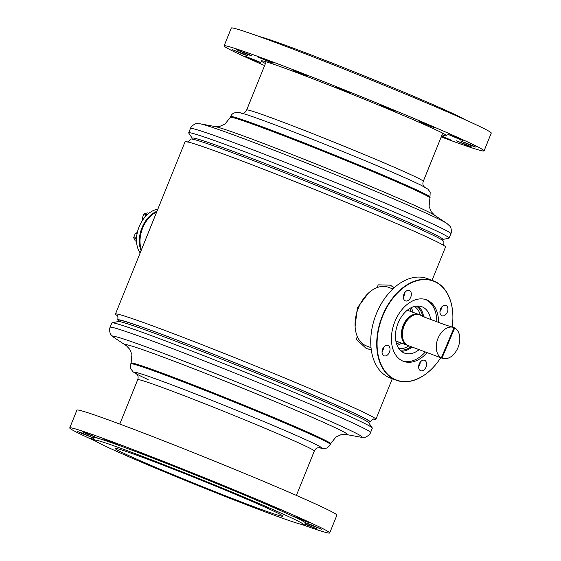 <?xml version="1.0" encoding="UTF-8"?>
<svg xmlns="http://www.w3.org/2000/svg" width="561" height="561" viewBox="0 0 561 561"><rect width="100%" height="100%" fill="white"/><g stroke="black" fill="none" stroke-linecap="round" stroke-linejoin="round"><path stroke-width="0.84" d="M187.03 141.863C187.493 142.445 188.72 141.575 190.719 139.247L190.768 139.128A136.162 4.144 22 0 1 233.572 153.104A136.162 4.144 22 0 1 369.755 207.367A136.162 4.144 22 0 1 443.253 241.146L443.204 241.258C443.015 244.301 443.295 245.788 444.046 245.704M117.186 315.534A140.453 4.271 22 0 1 115.468 314.041A140.453 4.271 22 0 1 159.626 328.458A140.453 4.271 22 0 1 300.051 384.404A140.453 4.271 22 0 1 375.919 419.27A140.453 4.271 22 0 1 373.64 419.151M115.468 314.041L185.081 141.73A140.453 4.271 22 0 1 229.239 156.154A140.453 4.271 22 0 1 369.664 212.1A140.453 4.271 22 0 1 445.532 246.959L432.047 280.332M118.497 320.703A136.162 4.144 22 0 1 117.747 319.854A136.162 4.144 22 0 1 160.551 333.837A136.162 4.144 22 0 1 296.636 388.058A136.162 4.144 22 0 1 370.232 421.872A136.162 4.144 22 0 1 369.11 421.963M368.367 293.179L357.364 307.8L355.106 326.628M371.242 349.517L366.424 348.619L356.235 339.293L357.336 336.558M390.014 285.163L378.233 284.841L377.125 287.576M390.049 285.177L394.313 287.632M394.145 287.779A33.849 22.671 110.4 0 0 389.699 285.051M366.074 348.486A33.849 22.671 110.4 0 0 371.221 349.335M156.715 211.946A25.259 16.921 110.4 0 0 150.278 216.455A25.259 16.921 110.4 0 0 147.655 219.379A25.259 16.921 110.4 0 0 140.04 239.835A25.259 16.921 110.4 0 0 141.4 249.848M140.047 239.715A24.754 16.578 -69.6 0 1 140.054 239.603A24.754 16.578 -69.6 0 1 147.515 219.561A24.754 16.578 -69.6 0 1 147.585 219.47A24.754 16.578 110.4 0 0 140.068 239.274A24.754 16.578 110.4 0 0 140.047 239.715M141.099 250.599A25.259 16.921 -69.6 0 1 139.352 239.231A25.259 16.921 -69.6 0 1 156.982 211.28M136.533 238.404A24.754 16.578 -69.6 0 1 136.533 238.292A24.754 16.578 -69.6 0 1 136.554 237.962A24.754 16.578 -69.6 0 1 144.002 218.25A24.754 16.578 -69.6 0 1 144.072 218.159M157.774 209.316A25.259 16.921 110.4 0 0 144.142 218.068A25.259 16.921 110.4 0 0 136.54 238.187A25.259 16.921 110.4 0 0 136.526 238.523A25.259 16.921 110.4 0 0 140.166 252.899M452.208 326.93A52.797 35.357 110.4 0 0 452.825 320.345A52.797 35.357 110.4 0 0 425.974 279.616A52.797 35.357 110.4 0 0 382.223 317.253A52.797 35.357 110.4 0 0 389.39 375.87A52.797 35.357 110.4 0 0 436.907 363.093A52.797 35.357 110.4 0 0 440.743 357.701M436.872 363.135A53.05 35.525 -69.6 0 1 436.837 363.177A53.05 35.525 -69.6 0 1 396.29 380.232A53.05 35.525 -69.6 0 1 381.894 317.119A53.05 35.525 -69.6 0 1 433.323 280.809A53.05 35.525 -69.6 0 1 452.832 320.233A53.05 35.525 -69.6 0 1 452.832 320.289M370.807 338.528A52.797 35.357 -69.6 0 1 370.807 338.472A52.797 35.357 -69.6 0 1 375.898 314.896A53.05 35.525 110.4 0 0 370.8 338.585A53.05 35.525 110.4 0 0 390.316 378.009L396.29 380.232M409.362 290.486A5.561 3.724 110.4 0 0 409.292 290.458A5.561 3.724 110.4 0 0 403.885 294.315A5.561 3.724 110.4 0 0 405.344 300.85A5.561 3.724 110.4 0 0 405.414 300.878A5.561 3.724 110.4 0 0 410.82 297.021A5.561 3.724 110.4 0 0 409.362 290.486M388.051 345.436A5.561 3.724 110.4 0 0 387.981 345.408A5.561 3.724 110.4 0 0 382.567 349.265A5.561 3.724 110.4 0 0 384.026 355.8A5.561 3.724 110.4 0 0 384.096 355.828A5.561 3.724 110.4 0 0 389.509 351.971A5.561 3.724 110.4 0 0 388.051 345.436M424.621 360.323A5.561 3.724 110.4 0 0 424.551 360.295A5.561 3.724 110.4 0 0 419.144 364.152A5.561 3.724 110.4 0 0 420.603 370.688A5.561 3.724 110.4 0 0 420.673 370.716A5.561 3.724 110.4 0 0 426.08 366.859A5.561 3.724 110.4 0 0 424.621 360.323M445.939 305.373A5.561 3.724 110.4 0 0 445.869 305.345A5.561 3.724 110.4 0 0 440.455 309.202A5.561 3.724 110.4 0 0 441.914 315.738A5.561 3.724 110.4 0 0 441.984 315.766A5.561 3.724 110.4 0 0 447.398 311.909A5.561 3.724 110.4 0 0 445.939 305.373M418.127 306.026A24.754 16.578 -69.6 0 1 423.583 316.453M419.123 349.65A24.754 16.578 -69.6 0 1 404.586 353.128A24.754 16.578 -69.6 0 1 397.861 323.676A24.754 16.578 -69.6 0 1 421.865 306.734A24.754 16.578 -69.6 0 1 430.68 319.447M425.554 299.511A32.84 21.991 -69.6 0 1 436.809 321.726M427.103 352.624A32.84 21.991 -69.6 0 1 403.52 361.361A32.84 21.991 -69.6 0 1 394.607 322.295A32.84 21.991 -69.6 0 1 426.444 299.812A32.84 21.991 -69.6 0 1 438.569 322.386M371.024 347.645L366.606 345.997A31.325 20.981 -69.6 0 1 358.1 308.732A31.325 20.981 -69.6 0 1 388.471 287.288L392.889 288.936M407.756 309.875A21.472 14.383 -69.6 0 1 407.952 310.443M409.846 308.445A22.482 15.056 -69.6 0 1 411.017 311.586M411.122 307.744A22.482 15.056 -69.6 0 1 413.12 312.372M414.334 306.502A22.482 15.056 -69.6 0 1 420.35 315.065M416.339 306.11A23.618 15.82 -69.6 0 1 422.587 315.92M412.09 347.035A24.754 16.578 -69.6 0 1 401.29 351.221M411.115 346.67A23.618 15.82 -69.6 0 1 400 349.987M408.885 345.835A22.482 15.056 -69.6 0 1 398.738 348.381M401.662 343.15A22.482 15.056 -69.6 0 1 397.118 345.345M399.551 342.364A22.482 15.056 -69.6 0 1 396.613 343.977M396.487 341.221A21.472 14.383 -69.6 0 1 395.968 341.523M433.323 280.809L427.342 278.586A53.05 35.525 110.4 0 0 386.802 295.64A53.05 35.525 110.4 0 0 375.912 314.896A52.797 35.357 -69.6 0 1 386.725 295.724A52.797 35.357 -69.6 0 1 386.767 295.682M383.689 347.245A5.561 3.724 -69.6 0 1 382.055 351.628M420.266 362.14A5.561 3.724 -69.6 0 1 418.632 366.522M441.577 307.19A5.561 3.724 -69.6 0 1 439.943 311.565M405.007 292.295A5.561 3.724 -69.6 0 1 403.373 296.678M425.343 351.964A32.84 21.991 -69.6 0 1 402.651 361.003M136.491 240.094A3.955 2.651 -69.6 0 1 136.449 236.167A3.955 2.651 -69.6 0 1 136.793 235.459M136.512 238.888A3.654 2.447 -69.6 0 1 136.618 237.008M136.519 241.342L135.243 240.872L133.644 237.605L135.39 233.285L137.305 232.57M136.856 235.017L135.524 238.306L136.491 240.283M135.524 238.306L133.644 237.605M137.038 233.895L135.39 233.285M146.021 215.901A3.654 2.447 -69.6 0 1 147.031 214.891M144.92 217.121A3.955 2.651 -69.6 0 1 145.033 216.819A3.955 2.651 -69.6 0 1 147.908 214.092M143.602 218.769L142.228 218.257L143.974 213.93L147.326 212.864L148.749 213.397M142.873 219.828L142.228 218.257M148.118 213.916L145.86 214.632L143.974 213.93M145.86 214.632L144.787 217.275M192.234 138.188L188.741 133.069A140.453 4.271 22 0 1 188.678 132.838A140.453 4.271 22 0 1 369.061 201.441A140.453 4.271 22 0 1 449.13 238.067A140.453 4.271 22 0 1 448.919 238.194L442.846 239.442M191.89 139.037L192.269 138.104A135.145 4.109 22 0 1 365.842 204.12A135.145 4.109 22 0 1 442.881 239.358L442.503 240.297M110.117 327.287A140.453 4.271 -158 0 1 160.264 343.949A140.453 4.271 -158 0 1 298.207 399.13A140.453 4.271 -158 0 1 370.562 432.517L372.322 428.162A140.453 4.271 -158 0 0 372.259 427.931A140.453 4.271 -158 0 0 297.288 393.654A140.453 4.271 -158 0 0 162.024 339.594A140.453 4.271 -158 0 0 112.081 322.806A140.453 4.271 -158 0 0 111.87 322.933L110.117 327.287C108.834 329.447 110.384 335.036 111.043 334.77L114.051 337.526A134.416 4.088 -158 0 1 160.93 352.371A134.416 4.088 -158 0 1 300.991 408.583A134.416 4.088 -158 0 1 360.618 437.145L345.99 434.459A119.689 3.639 -158 0 0 292.898 409.032A119.689 3.639 -158 0 0 168.181 358.977A119.689 3.639 -158 0 0 126.442 345.751A119.689 3.639 -158 0 0 126.47 345.772M372.259 427.931L368.668 422.671A135.145 4.109 -158 0 0 296.531 389.692A135.145 4.109 -158 0 0 166.372 337.68A135.145 4.109 -158 0 0 118.315 321.523L112.081 322.806M368.766 422.812L369.299 421.493A135.145 4.109 -158 0 0 299.672 389.369A135.145 4.109 -158 0 0 166.94 336.27A135.145 4.109 -158 0 0 118.68 320.24L118.154 321.558M407.973 345.478A16.423 10.996 -69.6 0 1 407.496 345.317A16.423 10.996 -69.6 0 1 406.837 345.036A16.423 10.996 -69.6 0 1 403.107 325.597A16.423 10.996 -69.6 0 1 418.955 314.546A16.423 10.996 -69.6 0 1 419.425 314.735M441.339 357.848A16.423 10.996 -69.6 0 1 438.015 338.325A16.423 10.996 -69.6 0 1 453.765 327.512A16.423 10.996 -69.6 0 1 454.108 327.645L441.339 357.848L440.637 357.581A16.423 10.996 110.4 0 0 440.939 357.743A16.423 10.996 110.4 0 0 441.248 357.883L441.276 357.82M454.087 327.708L454.719 327.947A16.423 10.996 -69.6 0 1 458.049 347.462A16.423 10.996 -69.6 0 1 442.299 358.283L408.443 345.674A16.423 10.996 -69.6 0 1 407.784 345.394A16.423 10.996 -69.6 0 1 404.06 325.948A16.423 10.996 -69.6 0 1 419.901 314.896L421.409 315.64M453.765 327.512L445.693 325.043L422.847 316.53C420.988 315.57 420.939 315.387 422.685 315.969L425.063 317.358M442.299 358.283A16.423 10.996 -69.6 0 1 441.949 358.142L441.248 357.883M441.949 358.142L454.719 327.947M422.847 316.53C420.988 315.57 420.939 315.387 422.685 315.969M403.815 341.228A15.659 10.491 -69.6 0 1 403.394 326.271A15.659 10.491 -69.6 0 1 413.492 315.233M265.437 63.547A100.033 3.043 22 0 1 261.419 60.819A100.033 3.043 22 0 1 310.499 77.874A100.033 3.043 22 0 1 446.829 135.734A100.033 3.043 22 0 1 442.04 134.899M259.322 36.57A112.663 3.429 22 0 1 312.94 55.623A112.663 3.429 22 0 1 465.188 119.745M471.962 145.783L460.602 140.958L472.348 145.467L476.058 147.199L471.962 145.783M467.502 145.558L456.135 140.727L467.888 145.243L471.598 146.975L467.502 145.558M441.598 135.993L450.42 139.822L441.409 136.456M256.412 61.086L245.045 56.261L256.798 60.77L260.507 62.502L256.412 61.086M243.481 54.354L232.121 49.522L243.867 54.038L247.576 55.77L243.481 54.354M247.941 54.578L236.581 49.747L248.327 54.263L252.036 55.995L247.941 54.578M269.119 61.731L257.758 56.899L269.504 61.408L273.214 63.148L269.119 61.731M303.781 74.718L292.421 69.887L304.167 74.396L307.877 76.135L303.781 74.718M346.656 91.562L335.296 86.731L347.042 91.247L350.751 92.979L346.656 91.562M391.22 109.704L379.853 104.872L391.606 109.388L395.316 111.12L391.22 109.704M430.68 126.379L419.319 121.548L431.065 126.064L434.775 127.796L430.68 126.379M459.031 139.051L447.671 134.219L459.417 138.728L463.127 140.467L459.031 139.051M224.098 45.841L231.286 28.05A140.201 4.264 22 0 1 300.184 51.85A140.201 4.264 22 0 1 491.268 133.09L484.08 150.881A140.201 4.264 -158 0 0 292.996 69.648A140.201 4.264 -158 0 0 224.098 45.841A140.201 4.264 -158 0 0 264.617 65.588M441.219 136.94A140.201 4.264 -158 0 0 484.08 150.881M248.06 505.377A112.663 3.429 -158 0 0 303.34 524.584A112.663 3.429 -158 0 0 254.645 501.646A112.663 3.429 -158 0 0 149.871 459.228A112.663 3.429 -158 0 0 94.514 440.217A112.663 3.429 -158 0 0 248.06 505.377M303.34 524.584L305.969 523.469A114.689 3.485 -158 0 0 256.405 500.124A114.689 3.485 -158 0 0 149.745 456.942A114.689 3.485 -158 0 0 93.399 437.587L94.514 440.217M269.049 505.033L264.953 503.617L268.663 505.349L280.409 509.865L269.049 505.033M229.589 488.358L225.494 486.941L229.197 488.68L240.95 493.189L229.589 488.358M185.025 470.216L180.93 468.8L184.639 470.532L196.392 475.048L185.025 470.216M142.15 453.372L138.055 451.956L141.765 453.688L153.511 458.197L142.15 453.372M107.488 440.385L103.392 438.968L107.102 440.701L118.848 445.21L107.488 440.385M86.31 433.232L82.215 431.816L85.924 433.548L97.67 438.064L86.31 433.232M81.85 433.008L77.755 431.591L81.464 433.323L93.21 437.839L81.85 433.008M94.22 439.529L90.686 438.33L94.458 440.09M304.483 524.1L317.231 529.044L305.002 523.883M310.331 524.437L306.236 523.02L309.945 524.759L321.691 529.268L310.331 524.437M297.4 517.705L293.305 516.288L297.014 518.02L308.76 522.536L297.4 517.705M301.678 524.43A140.201 4.264 -158 0 0 329.714 532.95A140.201 4.264 -158 0 0 138.63 451.717A140.201 4.264 -158 0 0 69.732 427.91A140.201 4.264 -158 0 0 95.812 441.255M69.732 427.91L76.92 410.119A140.201 4.264 22 0 1 145.818 433.919A140.201 4.264 22 0 1 336.902 515.159L329.714 532.95M159.555 463.779A90.433 2.749 -158 0 0 115.117 448.428A90.433 2.749 -158 0 0 238.376 500.826A90.433 2.749 -158 0 0 282.814 516.183A90.433 2.749 -158 0 0 159.555 463.779M188.678 132.838L190.438 128.483C191.02 126.043 196.013 123.097 196.301 123.75L200.382 123.855A134.416 4.088 22 0 1 371.438 189.527A134.416 4.088 22 0 1 446.949 223.474L434.558 215.249A119.689 3.639 22 0 0 367.329 185.018A119.689 3.639 22 0 0 215.01 126.541L220.038 126.267L225.087 123.974L230.361 117.319A107.614 3.275 22 0 1 368.57 169.885A107.614 3.275 22 0 1 429.915 197.949L430.189 192.121L427.854 189.12L421.367 185.389C411.388 180.446 393.955 172.76 369.061 162.339C340.106 150.25 312.077 139.009 284.974 128.609C256.693 117.845 241.174 112.445 237.976 112.403C234.028 112.438 231.588 113.827 230.662 116.576A107.614 3.275 22 0 1 368.872 169.142A107.614 3.275 22 0 1 430.217 197.206M190.438 128.483A140.453 4.271 22 0 1 370.821 197.093A140.453 4.271 22 0 1 450.883 233.713C452.166 231.553 450.616 225.964 449.957 226.23L446.949 223.474M241.574 113.329C241.98 113.084 244.666 114.03 246.679 109.977A95.237 2.896 22 0 1 368.991 156.498A95.237 2.896 22 0 1 423.282 181.329L442.734 133.174M345.962 434.452A119.689 3.639 -158 0 0 345.99 434.459L340.962 434.733L335.913 437.026L330.639 443.681A107.614 3.275 -158 0 0 275.199 418.099A107.614 3.275 -158 0 0 169.506 375.821A107.614 3.275 -158 0 0 131.085 363.051L130.397 365.155L130.811 368.879L133.146 371.88L136.856 374.18M330.639 443.681L330.338 444.424A107.614 3.275 -158 0 0 274.897 418.843A107.614 3.275 -158 0 0 169.205 376.564A107.614 3.275 -158 0 0 130.783 363.794M319.412 447.671L319.426 447.671C319.027 447.923 316.334 446.963 314.321 451.023A95.237 2.896 -158 0 0 265.255 428.387A95.237 2.896 -158 0 0 171.722 390.968A95.237 2.896 -158 0 0 137.718 379.671L119.781 424.06M319.013 447.657A100.791 3.064 -158 0 0 278.635 427.812A100.791 3.064 -158 0 0 170.635 384.397A100.791 3.064 -158 0 0 148.188 379.657M318.9 447.664A101.043 3.071 -158 0 0 279.357 428.113A101.043 3.071 -158 0 0 170.488 384.334A101.043 3.071 -158 0 0 136.758 374.068M373.97 419.137C373.507 418.555 372.28 419.425 370.281 421.753L370.232 421.872M117.747 319.854L117.796 319.742C118.112 316.986 117.831 315.506 116.954 315.296M375.919 419.27L392.293 378.745M404.86 293.389L404.397 293.221M449.13 238.067L450.883 233.713M424.621 187.29C424.537 186.841 421.914 185.691 423.282 181.329M246.679 109.977L266.138 61.822M215.01 126.541L200.382 123.855M434.558 215.249L431.128 211.553L429.088 206.399L429.915 197.949M230.361 117.319L230.662 116.576M114.051 337.526L126.442 345.751L129.871 349.447L131.912 354.601L131.085 363.051M370.562 432.517C369.98 434.957 364.987 437.903 364.699 437.25L360.618 437.145M314.321 451.023L296.383 495.412M136.379 373.71C136.477 374.166 139.086 375.337 137.718 379.671M330.338 444.424L329.672 445.665L326.783 448.057L323.024 448.597L318.753 447.671M407.496 345.317L395.863 340.99M418.955 314.546L407.328 310.212"/></g></svg>
